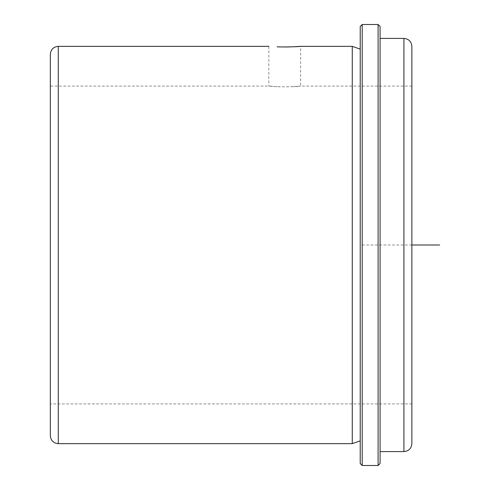 <?xml version="1.0" encoding="UTF-8"?>
<svg xmlns="http://www.w3.org/2000/svg" width="490" height="490" viewBox="0 0 490 490"><rect width="100%" height="100%" fill="white"/><g stroke="black" fill="none" stroke-linecap="round" stroke-linejoin="round"><path stroke-width="0.37" stroke-dasharray="2.45 1.84" d="M277.113 86.693C258.653 85.095 274.817 87.361 292.346 86.693C310.807 85.095 294.643 87.361 277.113 86.693L268.839 86.081L50.323 86.081L50.323 403.919L50.323 86.081M279.521 46.917L284.727 46.991M289.945 46.917L300.621 46.354L300.621 86.081L292.346 86.693M411.863 168.811L411.863 403.919L411.863 168.811M50.323 54.298L50.323 435.702M352.273 46.354L352.273 443.646M360.217 338.902L360.217 49.135L360.217 338.902M360.217 26.485L360.217 463.516M362.202 24.5L362.202 465.5M378.096 24.5L378.096 465.5M380.081 26.485L380.081 463.516M380.081 145.953L380.081 451.596L380.081 145.953M411.863 46.354L411.863 443.646M411.863 245L360.217 245L360.217 324.46M58.273 46.354L58.273 443.646M403.919 38.404L403.919 451.596M268.839 46.354L268.839 86.081M411.863 86.081L300.621 86.081M411.863 403.919L50.323 403.919"/><path stroke-width="0.73" d="M292.346 46.844C310.807 45.564 294.637 47.377 277.113 46.844L279.521 46.917M284.727 46.991L289.945 46.917M50.323 153.572L50.323 54.298C50.795 49.472 53.447 46.82 58.273 46.354L58.273 443.646C53.447 443.18 50.795 440.528 50.323 435.702L50.323 153.572M360.217 440.865L352.273 443.646L352.273 46.354L300.621 46.354M360.217 463.516L360.217 26.485L362.202 24.5L362.202 465.5L360.217 463.516M378.096 24.5L380.081 26.485L380.081 463.516L378.096 465.5L378.096 24.5L362.202 24.5M403.919 38.404L403.919 451.596C408.746 451.125 411.392 448.473 411.863 443.646L411.863 46.354C411.392 41.528 408.746 38.875 403.919 38.404L380.081 38.404M411.863 245L439.677 245M352.273 443.646L58.273 443.646M378.096 465.5L362.202 465.5M403.919 451.596L380.081 451.596M360.217 49.135L352.273 46.354M268.839 46.354L58.273 46.354"/></g></svg>
